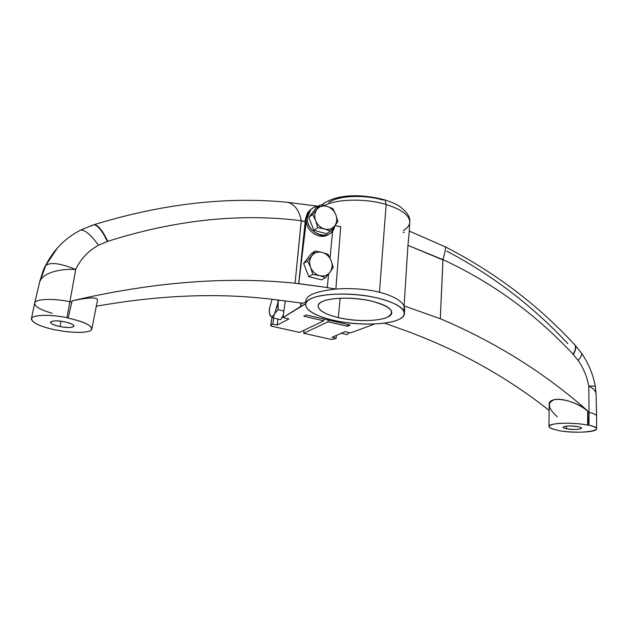 <?xml version="1.0" encoding="UTF-8"?>
<svg xmlns="http://www.w3.org/2000/svg" width="628" height="628" viewBox="0 0 628 628"><rect width="100%" height="100%" fill="white"/><g stroke="black" fill="none" stroke-linecap="round" stroke-linejoin="round"><path stroke-width="0.94" d="M34.673 303.049L39.902 280.936L45.075 266.39L57.548 247.793L45.114 266.335C43.63 268.91 41.95 273.824 40.059 281.085L45.53 265.746C50.02 261.884 60.092 263.124 75.737 269.467C60.092 263.124 50.02 261.884 45.53 265.746C44.086 268.274 42.264 273.384 40.059 281.085C43.513 272.67 60.367 268.509 75.737 269.467L69.889 301.699L75.737 269.467C80.667 258.964 88.234 250.91 98.431 245.297C91.311 235.147 85.439 230.052 80.816 230.013C65.602 237.808 54.032 249.316 46.111 264.537L40.059 281.085C43.513 272.67 60.367 268.509 75.737 269.467C80.667 258.964 88.234 250.91 98.431 245.297L107.733 241.333C175.534 219.871 240.037 213.002 301.244 220.726L295.074 283.228C226.739 276.194 152.416 282.058 72.102 300.836L68.138 318.066C85.698 322.211 93.368 326.215 91.162 330.085C87.771 333.17 71.867 333.107 56.653 330.045L55.225 329.936C38.528 326.065 30.717 322.093 31.785 318.035C34.273 314.675 50.742 314.432 66.945 317.627L68.311 317.894L66.945 317.627L69.889 301.699C52.783 298.143 35.333 298.889 34.673 303.049C34.524 306.448 40.373 309.855 52.203 313.278M60.013 326.544C74.418 329.614 79.505 324.802 64.527 321.842C49.588 318.679 45.224 323.734 60.013 326.544C67.91 327.91 72.55 327.777 73.923 326.152C73.766 324.645 70.634 323.208 64.527 321.842C56.544 320.453 51.873 320.578 50.499 322.203C50.711 323.75 53.882 325.194 60.013 326.544L61.002 321.246L60.013 326.544M91.978 225.75L91.547 225.884L91.978 225.75M328.821 202.554C337.605 195.685 364.326 194.28 383.049 200.097M332.895 320.139C310.358 315.013 298.755 305.318 310.232 299.101C321.324 292.797 354.655 292.295 378.92 298.394C403.357 304.407 410.995 314.644 397.657 319.966C384.658 325.39 355.291 325.343 332.895 320.139C362.442 327.353 403.537 324.252 404.361 313.851C404.597 308.136 396.119 302.986 378.92 298.394C348.116 290.34 305.451 294.187 305.608 304.164C305.773 310.42 314.864 315.743 332.895 320.139M372.608 301.377C354.687 296.918 330.218 297.232 321.74 301.848C312.98 306.401 321.293 313.694 338.288 317.587C355.165 321.552 377.428 321.544 386.974 317.415C396.103 312.234 391.315 306.888 372.608 301.377C349.741 295.45 318.074 298.253 318.106 305.726C318.184 310.334 324.911 314.29 338.288 317.587L340.18 298.206L338.288 317.587C360.456 323.051 391.244 320.665 391.762 312.948C391.903 308.638 385.521 304.784 372.608 301.377M72.087 300.898C88.218 297.382 96.712 297.005 97.576 299.776L91.837 329.048C91.641 325.28 83.744 321.622 68.138 318.066L71.828 302.092L69.889 301.699L71.828 302.092L72.102 300.836C152.416 282.058 226.739 276.194 295.074 283.228L301.259 221.072L305.279 221.48L298.692 283.628L295.074 283.228L327.298 287.53L328.562 274.036L327.298 287.53L298.692 283.628L305.506 218.74L307.634 212.602M31.408 318.781L34.65 303.128C35.113 298.904 52.65 298.112 69.889 301.699L66.945 317.627C49.51 314.11 31.824 314.761 31.408 318.781C31.895 322.729 39.831 326.45 55.225 329.936L56.653 330.045C73.507 333.515 91.201 333.091 91.837 329.048M328.994 234.024C321.434 240.493 307.202 232.721 306.244 221.441L298.763 283.581L306.244 221.441L306.213 217.9C306.739 213.889 308.56 210.867 311.661 208.849L309.266 210.859L306.213 217.9L307.563 216.935C308.678 210.419 312.351 206.824 318.577 206.165C315.382 206.345 312.728 207.585 310.617 209.878L307.563 216.935C305.459 230.115 323.601 241.364 331.6 232.038L334.787 225.766C332.338 242.926 304.965 234.33 307.563 216.935L306.213 217.9L306.244 221.441C307.202 232.721 321.434 240.493 328.994 234.024M330.053 258.194L332.62 230.829L330.053 258.194M305.506 218.74L306.181 218.254L305.506 218.74L305.279 221.48L301.244 220.726C299.289 210.443 294.713 204.288 287.506 202.247M299.352 302.774L272.112 299.266L303.018 303.269L305.875 301.723L303.018 303.269L299.352 302.774M268.721 298.889L272.183 299.226L268.721 298.889C215.804 292.797 158.334 295.254 96.304 306.236C158.334 295.254 215.804 292.797 268.721 298.889M306.048 300.074C307.32 294.76 317.258 291.102 335.847 289.092L340.721 226.724L334.873 225.656L340.721 226.724L335.847 289.092L327.172 287.593L335.847 289.092C349.639 287.867 367.325 289.045 379.445 292.24L386.149 204.5C365.496 198.181 336.31 198.888 324.166 205.709C336.31 198.888 365.496 198.181 386.149 204.5L384.972 199.924L384.21 199.696L384.972 199.924L386.149 204.5L379.445 292.24C392.688 295.717 400.899 300.27 404.087 305.907L407.949 245.344L442.913 259.945L440.299 318.718L404.087 305.907L404.016 311.386M287.663 202.287C294.783 204.383 299.305 210.529 301.244 220.726C240.037 213.002 175.534 219.871 107.733 241.333C102.882 231.041 98.47 225.452 94.483 224.565C98.47 225.452 102.882 231.041 107.733 241.333L107.317 241.466C102.458 231.183 98.039 225.593 94.043 224.698L92.026 225.342L94.043 224.698C98.039 225.593 102.458 231.183 107.317 241.466L98.431 245.297C91.405 235.272 85.581 230.178 80.949 229.997M92.465 225.201L80.816 230.013M306.032 300.325L306.079 299.886C307.587 294.665 317.509 291.062 335.847 289.092C349.639 287.867 367.325 289.045 379.445 292.24C392.688 295.717 400.899 300.27 404.087 305.907L407.949 245.344L442.968 259.647C492.376 282.576 535.763 314.126 573.121 354.294L578.153 360.464C583.483 368.118 587.031 376.682 588.789 386.157L589.04 412.368L587.91 412.109L587.879 411.073C544.712 372.946 495.516 342.158 440.299 318.718L442.968 259.647C445.064 252.401 445.809 248.115 445.205 246.788C445.809 248.123 445.064 252.401 442.968 259.647C492.376 282.576 535.763 314.126 573.121 354.294L578.153 360.464C583.483 368.118 587.031 376.682 588.789 386.157C593.507 388.371 595.941 390.985 596.09 393.984C595.941 390.985 593.507 388.371 588.789 386.157C592.997 385.945 595.187 386.11 595.375 386.644C595.187 386.11 592.997 385.945 588.789 386.157L589.04 412.368C594.127 413.577 596.647 414.865 596.592 416.231L596.545 428.932C596.592 427.637 594.049 426.396 588.915 425.227C611.397 430.031 579.809 434.906 557.947 430.439L557.523 430.219C547.624 427.927 546.493 425.863 554.124 424.041C561.966 422.597 577.972 423.099 587.682 425.125L588.915 425.227L589.04 412.368L588.915 425.227L587.682 425.125C573.552 422.016 548.362 422.934 548.958 426.381C548.99 427.77 551.847 429.05 557.523 430.219L557.947 430.439C572.289 433.312 596.702 432.464 596.545 428.932M323.051 203.99L324.731 202.781L322.148 205.301M566.417 428.72C575.067 430.588 587.604 428.539 578.262 426.718C569.329 424.803 557.028 426.954 566.417 428.72C574.22 429.819 579.259 429.654 581.528 428.218C581.544 427.684 580.453 427.181 578.262 426.718C570.381 425.603 565.326 425.768 563.088 427.205C563.081 427.747 564.187 428.257 566.417 428.72L566.472 426.114L566.417 428.72M404.314 231.999L403.192 232.69M567.814 343.649C532.984 306.197 492.619 275.339 446.712 251.082M548.958 426.381L549.178 404.463C548.676 395.059 575.248 399.644 587.69 411.112L587.682 425.125L587.879 411.073C544.712 372.946 495.516 342.158 440.299 318.718L404.087 305.907L404.699 309.416L404.408 313.254M596.09 394.125L596.6 416.191C596.592 414.833 594.064 413.562 589.04 412.368L587.91 412.109L588.122 425.054L587.69 411.112C578.82 403.474 562.939 397.822 554.43 399.628C546.878 402.674 547.844 408.396 557.342 416.811M407.682 331.427C460.081 350.95 507.228 377.271 549.115 410.39C507.228 377.271 460.081 350.95 407.682 331.427L384.634 323.153L407.682 331.427M574.047 344.042L574.863 344.921C576.064 346.97 575.484 350.102 573.121 354.294C575.484 350.102 576.064 346.97 574.863 344.921L575.099 345.172C576.3 347.229 575.719 350.346 573.348 354.545C575.719 350.353 576.3 347.229 575.099 345.172L581.489 353.14C582.125 354.726 581.01 357.167 578.153 360.464C581.01 357.159 582.125 354.718 581.489 353.14L581.096 352.575M581.489 353.14C588.452 363.18 593.083 374.351 595.375 386.644L596.082 393.725M407.949 245.344L409.134 233.263M409.142 232.925L409.739 222.626C409.919 215.616 402.053 209.571 386.149 204.5C402.053 209.571 409.919 215.616 409.739 222.626C409.354 225.64 407.219 228.27 403.325 230.507M374.61 324.009L350.51 332.934L344.96 331.67L332.024 337.338L336.137 338.257L333.342 339.293L330.477 339.261L303.716 333.319L328.036 321.803L347.582 326.293L350.228 325.108L306.221 314.95L303.748 316.214L323.75 320.814L299.595 332.408L272.018 326.293L270.786 325.398L272.78 324.134L277.129 325.108L288.919 318.953L283.032 317.619L305.71 303.716L300.467 306.543L300.985 302.947L300.467 306.543L283.032 317.619L288.919 318.953L277.129 325.108L272.78 324.134L273.761 318.161L272.78 324.134L270.66 325.555L272.018 326.293L299.595 332.408L323.75 320.814L323.93 319.04L323.75 320.814L303.748 316.214L306.221 314.95L350.228 325.108L347.582 326.293L347.747 324.535L347.582 326.293L328.036 321.803L328.216 320.029L328.036 321.803L303.716 333.319L304.07 330.265L303.716 333.319L330.477 339.261L333.342 339.293L336.137 338.257L336.373 335.438L336.137 338.257L332.024 337.338L344.96 331.67L350.51 332.934L374.61 324.009M272.073 317.305L270.786 325.398L272.073 317.305M285.261 300.788L283.032 317.619L285.261 300.788M301.204 302.979L300.71 306.393L301.204 302.979M320.249 236.246L321.732 235.343M277.914 319.095L277.129 325.108L277.914 319.095M313.843 230.28L326.427 233.702L330.454 231.049L324.613 229.008C328.766 229.981 332.118 228.961 334.653 225.939C336.953 222.704 337.338 218.96 335.799 214.682C334.01 210.49 331.074 207.735 326.992 206.424C322.871 205.395 319.511 206.369 316.912 209.359C314.55 212.578 314.141 216.354 315.688 220.695C317.509 224.95 320.484 227.721 324.613 229.008L317.792 227.587L313.843 230.28L326.427 233.702L330.454 231.049L324.613 229.008C328.766 229.981 332.118 228.961 334.653 225.939L330.454 231.049L334.653 225.939C336.953 222.704 337.338 218.96 335.799 214.682L337.864 221.496L334.653 225.939L337.864 221.496L335.799 214.682C334.01 210.49 331.074 207.735 326.992 206.424L332.769 208.543L335.799 214.682L332.769 208.543L326.992 206.424C322.871 205.395 319.511 206.369 316.912 209.359L320.217 204.971L326.992 206.424L320.217 204.971L316.284 207.829L308.748 217.264L313.843 230.28L317.792 227.587L315.688 220.695L312.65 214.462L320.217 204.971L316.284 207.829L308.748 217.264L312.65 214.462L308.748 217.264L313.843 230.28M308.803 276.681L321.607 279.876L325.649 277.576L319.707 275.684C323.938 276.587 327.345 275.441 329.928 272.269C332.283 268.886 332.675 265.024 331.113 260.667C329.3 256.397 326.309 253.641 322.156 252.393C317.964 251.443 314.542 252.542 311.896 255.682C309.478 259.05 309.062 262.951 310.625 267.371C312.477 271.704 315.499 274.475 319.707 275.684L312.76 274.342L308.803 276.681L321.607 279.876L325.649 277.576L319.707 275.684C323.938 276.587 327.345 275.441 329.928 272.269L325.649 277.576L329.928 272.269C332.283 268.886 332.675 265.024 331.113 260.667L333.209 267.552L329.928 272.269L333.209 267.552L331.113 260.667C329.3 256.397 326.309 253.641 322.156 252.393L328.044 254.364L331.113 260.667L328.044 254.364L322.156 252.393C317.964 251.443 314.542 252.542 311.896 255.682L315.272 251.019L322.156 252.393L315.272 251.019L311.315 253.531L303.63 263.43L308.803 276.681L312.76 274.342L310.625 267.371L307.547 260.973L315.272 251.019L311.315 253.531L303.63 263.43L307.547 260.973L303.63 263.43L308.803 276.681M280.559 319.699L283.393 314.997L280.559 319.699L273.117 318.011L270.495 315.986C271.665 317.054 273.062 316.276 274.695 313.67L277.89 303.497L278.039 299.909L278.078 309.69L274.695 313.67L273.117 318.011L280.559 319.699M269.655 314.377L270.495 315.986C271.665 317.054 273.062 316.276 274.695 313.67L273.117 318.011L270.495 315.986L269.428 313.105L269.483 308.293L272.105 299.218L269.483 308.293C269.074 312.1 269.412 314.667 270.495 315.986L269.585 314M283.942 311.041L278.078 309.69L283.942 311.041M278.651 299.98L277.89 303.497L278.078 309.69L274.695 313.67L278.651 299.98M347.041 334.7L341.389 333.24L347.041 334.7L349.199 332.636L347.041 334.7M342.017 332.966L341.86 333.531L342.017 332.966M315.688 220.695L312.65 214.462L316.912 209.359C314.55 212.578 314.141 216.354 315.688 220.695C317.509 224.95 320.484 227.721 324.613 229.008L317.792 227.587L315.688 220.695M310.625 267.371L307.547 260.973L311.896 255.682C309.478 259.05 309.062 262.951 310.625 267.371C312.477 271.704 315.499 274.475 319.707 275.684L312.76 274.342L310.625 267.371M308.222 212.217L307.555 212.704M317.917 206.212L287.875 202.349M287.718 202.302C226.645 196.383 162.228 203.802 94.483 224.565M306.079 299.894L305.608 304.164M409.778 222.076C410.335 216.888 406.834 211.581 399.259 206.157C396.7 204.32 391.943 202.24 384.972 199.924C364.342 194.452 338.735 193.032 323.043 203.998M321.654 205.215L323.043 204.006M409.252 231.057L445.213 246.828C494.526 272.034 537.741 304.729 574.863 344.921M391.794 312.516L391.762 312.948M270.66 325.555L271.987 317.242M310.617 209.878L309.266 210.859"/></g></svg>
